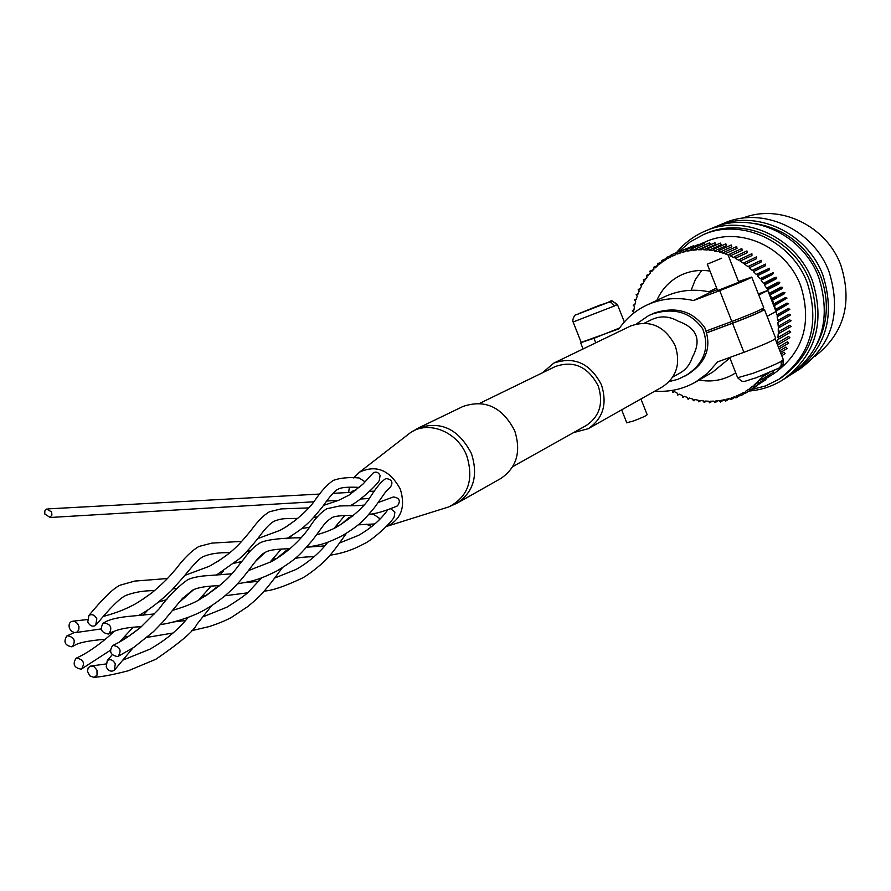<?xml version="1.0" encoding="UTF-8"?>
<svg xmlns="http://www.w3.org/2000/svg" width="891" height="891" viewBox="0 0 891 891"><rect width="100%" height="100%" fill="white"/><g stroke="black" fill="none" stroke-linecap="round" stroke-linejoin="round"><path stroke-width="1.34" d="M644.538 323.088L651.922 319.49C660.643 315.559 669.419 316.138 678.251 321.228C697.04 327.977 701.763 339.961 692.385 357.157C690.202 364.23 686.048 369.542 679.911 373.084L672.772 377.082M701.674 270.441L695.314 279.696L691.149 290.277M729.395 358.527L730.197 358.75M699.023 380.067C711.397 382.272 722.924 380.312 733.594 374.153L735.721 372.817M729.885 357.97L712.588 372.204L695.548 382.072L707.599 373.24L717.611 361.891L743.918 352.324L732.525 323.266C752.461 315.648 763.086 311.026 764.411 309.433L762.518 309.801M706.986 332.744L732.525 323.266M654.907 391.104C669.453 392.196 682.996 389.189 695.548 382.072M764.5 309.656L775.671 338.212C774.457 340.072 763.865 344.784 743.918 352.324M693.51 300.557C677.026 296.859 661.445 298.385 646.766 305.112L664.697 296.692C679.165 290.065 694.501 288.55 710.728 292.148L693.51 300.557L719.716 290.611C739.63 282.892 750.311 278.382 751.748 277.068L738.516 281.589M717.277 289.653L710.728 292.148M758.787 295.077L767.752 290.421L758.352 293.952M706.34 330.962L731.823 321.484C751.759 313.866 762.384 309.255 763.721 307.662L751.804 277.235M646.766 305.112C635.428 310.502 626.184 318.41 619.011 328.824L581.199 342.411M767.118 316.361L775.994 311.482L767.752 290.421M777.475 344.717L778.589 344.383L777.219 343.102L777.765 339.371L779.413 338.714L777.954 337.544L778.222 333.757L779.814 332.978L778.277 331.909L778.277 328.1L779.803 327.197L778.199 326.24L777.921 322.419L779.369 321.406L777.72 320.571L777.164 316.762L778.522 315.626L776.829 314.924L776.005 311.148L777.275 309.901L775.538 309.322L774.446 305.613L775.627 304.265L773.856 303.82L772.497 300.189L773.577 298.741L771.784 298.44L770.18 294.899L771.149 293.373L769.345 293.206L767.496 289.787L768.343 288.194L766.55 288.161L764.467 284.875L765.202 283.215L763.409 283.327L761.114 280.197L761.716 278.471L759.945 278.716L757.439 275.776L757.918 273.994L756.181 274.383L753.485 271.621L753.831 269.817L752.127 270.329L749.253 267.79L749.465 265.941L747.816 266.598L744.787 264.271L744.865 262.411L743.272 263.19L740.098 261.096L740.042 259.236L738.528 260.139L735.231 258.29L735.042 256.43L733.594 257.454L730.186 255.862L729.874 254.013L728.515 255.149L725.018 253.812L724.572 251.997L723.303 253.233L719.75 252.175L719.171 250.393L718.001 251.73L714.404 250.95L713.702 249.202L712.644 250.638L709.013 250.137L708.2 248.444L707.242 249.959L703.6 249.736L702.676 248.11L701.841 249.703L698.221 249.758L697.185 248.21L696.461 249.859L692.875 250.204L691.75 248.734L691.149 250.438L687.618 251.062L686.393 249.669L685.914 251.429L682.461 252.331L681.147 251.039L680.802 252.832L677.438 253.991L676.035 252.799L675.823 254.626L672.571 256.051L671.101 254.971L671.023 256.797L667.894 258.479L666.368 257.51L666.412 259.359L663.427 261.275L661.846 260.428L662.024 262.266L659.195 264.415L657.569 263.691L657.87 265.518L655.23 267.879L653.56 267.289L653.983 269.082L651.533 271.666L649.84 271.198L650.385 272.958L648.136 275.731L646.42 275.386L647.089 277.112L645.051 280.052L643.335 279.852L644.115 281.523L642.3 284.63L640.573 284.552L641.475 286.167L639.883 289.408L638.179 289.475L639.181 291.012L637.833 294.386L636.141 294.576L637.243 296.046L636.141 299.521L634.481 299.844L635.673 301.225L634.826 304.789L633.2 305.245L634.481 306.537L633.891 310.168L632.309 310.747L633.668 311.939L633.534 313.264M672.282 390.403L672.828 392.452L674.253 391.561L677.494 393.299L677.75 395.092L679.098 394.089L682.45 395.582L682.829 397.364L684.099 396.25L687.54 397.497L688.041 399.257L689.222 398.032L692.719 399.023L693.343 400.75L694.434 399.435L697.976 400.159L698.722 401.841L699.713 400.438L703.289 400.894L704.146 402.532L705.026 401.05L708.612 401.217L709.581 402.799L710.35 401.24L713.925 401.139L714.994 402.654L715.651 401.028L719.204 400.66L720.373 402.086L720.908 400.404L724.405 399.758L725.675 401.106L726.087 399.38L729.517 398.466L730.876 399.714L731.166 397.954L734.507 396.773L735.944 397.921L736.111 396.127L739.341 394.68L740.855 395.727L740.889 393.911L744.007 392.218L745.578 393.154L745.489 391.327L748.462 389.378L750.088 390.191L749.866 388.376L752.683 386.193L754.365 386.883L754.009 385.068L756.659 382.662L758.375 383.23L757.896 381.437L760.346 378.82L762.106 379.254L761.493 377.494L763.476 375.022M764.177 374.743L765.525 374.977L765.246 374.32M709.982 271.064C700.048 269.572 690.614 270.808 681.715 274.784C670.344 280.13 662.046 288.662 656.823 300.378M765.725 378.708L774.223 373.407C803.415 352.101 812.236 322.865 800.675 285.677C786.486 246.93 739.976 225.958 705.527 241.84L699.112 244.602M680.858 252.521L677.438 253.991M686.092 250.761L682.461 252.331M691.516 249.38L687.618 251.062M697.118 248.366L692.875 250.204M697.185 248.21L709.537 242.864L710.561 244.39L698.221 249.758M702.676 248.11L714.972 242.764L715.885 244.368L703.6 249.736M708.2 248.444L720.429 243.087L721.231 244.747L709.013 250.137M713.702 249.202L725.864 243.822L726.555 245.548L714.404 250.95M719.171 250.393L731.277 244.992L731.834 246.762L719.75 252.175M724.572 251.997L736.612 246.573L737.046 248.366L725.018 253.812M729.874 254.013L741.847 248.556L742.158 250.382L730.186 255.862M735.042 256.43L746.948 250.939L747.137 252.777L735.231 258.29M740.042 259.236L751.893 253.701L751.948 255.539L740.098 261.096M744.865 262.411L756.659 256.831L756.582 258.668L744.787 264.271M747.816 266.598L761.204 260.306L749.465 265.941M761.204 260.306L760.992 262.132L749.253 267.79M752.127 270.329L765.503 264.126L753.831 269.817M765.503 264.126L765.169 265.919L753.485 271.621M756.181 274.383L769.546 268.247L757.918 273.994M769.546 268.247L769.078 270.006L757.439 275.776M759.945 278.716L773.288 272.657L761.716 278.471M773.288 272.657L772.697 274.361L761.114 280.197M763.409 283.327L774.958 277.446L776.729 277.335L765.202 283.215M776.729 277.335L776.005 278.983L764.467 284.875M766.55 288.161L778.055 282.213L779.837 282.247L768.343 288.194M779.837 282.247L779.001 283.828L767.496 289.787M769.345 293.206L780.817 287.203L782.599 287.359L771.149 293.373M782.599 287.359L781.641 288.862L770.18 294.899M771.784 298.44L783.222 292.359L784.993 292.66L773.577 298.741M784.993 292.66L783.935 294.075L772.497 300.189M678.897 251.585L690.18 241.884L703.211 234.723C741.034 217.627 791.843 240.726 807.391 283.16C820.043 323.823 810.498 355.899 778.734 379.377L765.48 385.959L751.146 389.668M778.734 379.377L781.474 377.639C813.149 354.228 822.671 322.252 810.064 281.734C794.572 239.423 743.918 216.424 706.195 233.475L703.211 234.723M748.941 391.049C761.259 390.058 772.642 386.282 783.078 379.711C815.621 355.531 825.4 322.575 812.414 280.854C796.454 237.262 744.319 213.517 705.416 230.981C694.022 235.803 684.388 243.009 676.514 252.599M783.078 379.711L789.549 375.579C821.892 351.555 831.626 318.844 818.751 277.446C802.925 234.21 751.158 210.677 712.51 228.018L705.416 230.981M817.158 343.915C828.107 322.464 829.254 299.855 820.6 276.076C807.369 245.849 785.227 228.308 754.176 223.452M773.856 303.82L785.261 297.661L787.009 298.106L775.627 304.265M787.009 298.106L774.446 305.613M775.538 309.322L786.92 303.096L788.635 303.664L777.275 309.901M788.635 303.664L776.005 311.148M776.829 314.924L788.19 308.609L789.872 309.311L778.522 315.626M789.872 309.311L777.164 316.762M777.72 320.571L789.058 314.189L790.696 315.013L779.369 321.406M790.696 315.013L777.921 322.419M778.199 326.24L789.537 319.791L791.108 320.727L779.803 327.197M791.108 320.727L778.277 328.1M778.277 331.909L789.615 325.382L791.119 326.44L779.814 332.978M777.954 337.544L789.281 330.94L790.718 332.098L779.413 338.714M777.219 343.102L788.557 336.419L789.905 337.689L778.589 344.383M778.433 347.167L787.432 341.81L788.691 343.169L779.113 348.893M779.825 350.72L785.918 347.067L787.087 348.504L780.505 352.468M781.084 353.939L784.035 352.157L785.094 353.682L781.775 355.698M761.493 377.494L769.301 372.661M757.896 381.437L761.616 379.132M754.009 385.068L757.461 382.93M749.866 388.376L753.095 386.36M717.634 290.566L738.762 282.235L728.415 255.806M721.643 258.234L707.276 264.17L721.643 258.234M581.244 342.512L594.219 338.201L619.601 327.977M581.311 342.69L573.158 322.108C571.788 320.281 574.951 313.543 576.477 314.668L608.219 302.428L611.638 302.806L614.489 305.936L573.113 321.996M706.953 332.655L733.159 322.932C751.592 315.882 761.426 311.605 762.64 310.124L762.161 308.899M614.445 305.802L616.572 304.989L615.213 302.918L612.607 301.47L610.313 301.492L578.727 313.665L600.3 304.956C617.597 300.156 606.749 298.418 617.385 304.421L614.489 305.936M640.941 398.979L647.156 414.683C646.61 415.64 641.865 417.801 632.922 421.153L626.752 422.735M781.14 361.445L781.262 365.343L779.347 367.927L756.214 377.751C741.713 381.86 744.208 383.531 737.659 377.751L752.494 373.474C764.968 368.907 774.513 364.898 781.14 361.445L783.289 359.563L775.226 338.97M781.195 366.78L783.133 363.929L782.911 360.354M669.252 381.56L677.973 379.288L687.384 374.721C706.273 362.659 712.087 346.978 704.803 327.676C692.719 311.037 675.946 306.148 654.473 312.997L648.514 315.67L636.553 323.867M685.246 375.935C704.18 363.851 709.993 348.136 702.698 328.779C690.581 312.106 673.774 307.195 652.268 314.066L648.514 315.67M688.955 247.687L676.035 252.799M676.035 252.855L671.101 254.971M671.079 255.494L666.368 257.51M666.39 258.479L661.846 260.428M661.98 261.787L657.569 263.691M657.859 265.429L653.56 267.289M653.459 269.617L649.84 271.198M649.472 274.06L646.42 275.386M645.975 278.683L643.335 279.852M642.923 283.505L640.573 284.552M640.306 288.517L638.179 289.475M638.09 293.696L636.141 294.576M636.297 299.02L634.481 299.844M634.893 304.455L633.2 305.245M633.913 310.001L632.309 310.747M674.309 391.595L672.828 392.452M679.31 394.19L677.75 395.092M684.477 396.395L682.829 397.364M689.801 398.21L688.041 399.257M695.236 399.614L693.343 400.75M700.794 400.594L698.722 401.841M706.429 401.139L704.146 402.532M712.165 401.217L709.581 402.799M718.001 400.805L714.994 402.654M723.993 399.847L720.373 402.086M729.684 398.622L725.675 401.106M734.997 397.152L730.876 399.714M740.198 395.27L735.944 397.921M745.277 392.964L740.855 395.727M757.216 385.747L745.578 393.154M761.616 382.362L750.088 390.191M765.714 378.664L765.915 379.666L754.365 386.883M769.501 374.654L769.88 376.058L758.375 383.23M773.176 370.99L773.566 372.126L762.106 379.254M769.189 372.716L765.525 374.977M705.204 244.735L704.157 243.377L691.75 248.734M699.725 245.292L698.867 244.323L686.393 249.669M694.301 246.272L693.677 245.671L681.147 251.039M791.698 374.153L793.814 372.861C826.024 348.938 835.725 316.394 822.916 275.208C807.19 232.195 755.657 208.806 717.166 226.069L714.816 227.105M793.814 372.861L800.118 368.829C832.127 345.073 841.783 312.763 829.087 271.9C813.483 229.221 762.328 206.033 724.071 223.184L717.166 226.069M742.604 218.195C778.968 203.215 826.269 225.39 840.848 265.217C852.754 303.085 844.089 333.49 814.864 356.422M542.329 372.861L553.89 363.049L630.705 325.95C650.051 319.379 664.909 326.039 675.278 345.897C680.802 363.651 676.547 377.294 662.492 386.828L588.183 428.727L573.559 432.603M553.89 363.049C574.417 356.133 590.265 363.405 601.458 384.845C607.484 403.979 603.062 418.603 588.183 428.727M479.714 403.356L555.427 366.479C573.893 360.22 588.16 366.736 598.251 386.037C603.664 403.255 599.665 416.42 586.245 425.508L512.782 466.617M500.764 478.523C516.724 467.619 521.358 451.67 514.675 430.698C502.379 407.142 485.194 399.045 463.12 406.407L418.18 428.103C440.889 420.563 458.631 429.039 471.417 453.53C478.411 475.315 473.7 491.821 457.306 503.047L500.764 478.523M348.637 492.489L349.361 487.321M353.571 477.91L359.496 472.163C376.292 464.4 389.89 470.058 400.304 489.148C405.65 506.534 401.429 518.84 387.641 526.08L386.126 526.614M371.747 526.536L366.067 524.131M364.53 482.599L364.174 481.229L359.106 477.955C348.949 477.086 340.429 477.866 333.535 480.305C327.788 483.913 321.384 490.852 314.345 501.143C308.13 510.376 291.357 524.844 279.384 530.591L257.744 538.61M350.018 505.798C358.104 502.223 375.389 486.876 379.254 480.594L380.112 475.393C378.196 472.063 375.846 471.283 373.073 473.065L372.427 473.878M374.387 491.164L369.531 491.353M356.021 489.983L353.415 490.562M330.026 555.216C342.055 553.478 353.27 549.736 363.684 543.967C370.834 541.171 389.723 524.643 394.112 517.214L394.891 512.125L390.737 508.806M339.56 542.987L358.661 535.302C371.079 528.14 380.769 519.676 387.708 509.908L387.14 510.654M379.31 519.653L378.909 517.816L373.708 514.541L368.651 514.642M306.471 547.352C319.836 544.735 323.121 545.08 341.654 536.059C362.414 523.752 365.11 518.306 374.443 507.636C386.171 491.542 384.522 492.3 390.28 487.399C393.41 482.309 391.984 479.369 386.015 478.556L385.179 479.002M397.074 506.055L397.475 505.888C400.861 500.876 399.513 497.902 393.41 496.944L392.675 497.312M69.565 628.5C68.429 624.836 69.264 622.419 72.093 621.25L74.733 621.417L77.595 623.622L78.965 626.629L78.798 629.859L77.072 632.098L74.476 632.643L71.369 631.118L69.565 628.5M323.556 505.409L338.68 500.296L348.916 495.173L362.804 484.27L373.073 473.065M87.752 622.029L88.911 615.436C92.029 613.776 94.669 614.901 96.818 618.8L95.682 625.382C92.553 627.052 89.913 625.939 87.752 622.029M51.622 511.935L46.61 509.062L44.817 510.966L44.784 514.007L49.985 517.393L51.912 515.031L51.622 511.935M81.07 669.174C74.076 667.782 72.405 664.151 76.08 658.293L76.515 658.104C83.509 659.474 85.18 663.093 81.538 668.974L81.07 669.174M71.881 646.833C64.954 645.529 63.261 641.921 66.803 635.996L67.326 635.762C74.243 637.032 75.947 640.64 72.449 646.588L71.881 646.833M115.318 663.862L114.271 670.299C111.119 672.059 108.435 670.956 106.207 666.98L107.276 660.532C110.428 658.783 113.101 659.897 115.318 663.862M96.985 670.143L97.03 675.144L94.09 677.394L89.813 675.901L87.452 671.268L88.209 667.715L90.871 665.978L94.134 666.724L96.985 670.143M103.79 622.842C110.807 624.101 112.544 627.743 108.98 633.768L108.379 634.036C101.351 632.744 99.636 629.102 103.233 623.099L103.79 622.842M113.057 645.407C120.151 646.766 121.844 650.419 118.135 656.377L117.634 656.589C110.54 655.208 108.858 651.544 112.589 645.607L113.057 645.407M731.823 321.484L719.716 290.611M595.745 342.835L593.963 338.335M576.755 314.556L607.673 302.606M733.159 322.932L732.491 321.239M609.767 301.659L578.905 313.599M737.514 377.405L729.707 357.491M778.121 368.562L756.426 377.661M444.687 508.193L448.83 506.89C468.076 496.855 474.068 479.859 466.795 455.891C457.807 431.723 428.203 419.873 410.183 432.87L406.675 435.576M708.891 291.747L716.62 287.982M674.654 255.116L675.823 254.603M745.7 391.194L748.54 389.423M583.07 348.949L580.687 342.935M707.276 264.17L717.667 290.633M617.43 304.533L624.324 321.985M626.818 422.902L621.662 409.849M781.596 366.446C782.911 366.513 783.523 364.319 783.412 359.897M359.496 472.163L410.183 432.87L418.18 428.103M387.641 526.08L448.83 506.89L457.306 503.047M286.546 538.71C302.985 528.753 308.498 524.053 322.353 507.001C329.781 496.309 335.027 490.384 338.09 489.237C340.663 487.444 347.735 486.82 359.273 487.377M103.601 616.349C114.349 613.465 123.537 610.045 131.189 606.08C135.076 604.421 142.114 599.899 152.283 592.515C168.444 578.671 170.549 574.973 176.418 568.391C184.181 558.056 191.665 550.761 198.86 546.506L211.802 543.109L241.695 541.394M138.205 615.614C147.527 611.059 158.598 602.695 171.428 590.544L183.936 576.477C194.049 563.847 200.72 557.142 203.928 556.363C210.176 553.701 218.841 552.465 229.934 552.643M73.441 621.127L87.207 619.557M216.324 575.118L239.311 558.835C245.114 553.679 251.808 546.228 259.404 536.482C265.429 528.218 270.418 523.106 274.383 521.112C281.924 518.362 282.87 518.64 297.806 518.395M313.699 517.359L317.452 516.836M184.827 575.386L209.207 566.342C229.41 554.815 236.549 548.088 250.972 530.446C257.789 521.057 263.992 514.82 269.583 511.735L281.066 508.917L308.642 507.903M96.551 624.413C109.938 608.074 119.617 598.451 125.598 595.556C134.062 592.225 143.741 590.577 154.611 590.633M173.021 588.906L176.485 588.383M88.911 615.436C103.267 598.106 113.703 588.015 120.229 585.153L134.708 581.088L167.452 578.526M352.903 492.255L332.878 493.347M319.769 494.06L47.947 508.895M316.918 517.482L313.521 517.548M296.302 519.631L285.966 526.915M269.728 562.477L281.266 549.09M289.185 538.61L291.446 535.847M142.493 599.554L152.205 592.582M81.538 668.974L110.25 650.374M119.55 641.988L132.948 627.453M143.128 615.202L147.995 609.834M76.08 658.293L80.301 656.166C91.361 650.842 108.524 637.41 114.037 631.229M353.671 490.406L350.976 492.367M328.233 520.177L325.516 522.928M234.177 563.212L241.929 561.519M272.824 559.203L276.611 558.612L285.811 550.883L289.363 549.357M178.735 602.773L193.603 589.686M217.85 561.43L228.129 554.113M72.449 646.588L74.454 645.474C78.531 642.667 88.81 640.607 105.294 639.259M124.439 637.009L128.092 636.397M66.803 635.996L74.209 632.61M308.353 547.074L324.736 545.905M191.331 630.761L209.352 626.54C220.021 622.943 227.717 619.679 232.462 616.761L248.077 606.37C255.483 600.233 260.807 595.199 264.048 591.279C274.551 579.005 279.874 570.596 282.425 567.712M126.979 637.51L140.277 627.676M173.233 621.985L185.506 620.548M202.758 616.928L226.893 607.194C240.102 598.93 247.776 593.35 249.925 590.455L261.653 577.825M115.106 669.33L132.959 647.946M374.81 523.93L358.149 524.855M274.651 578.07L296.09 569.438C312.44 560.35 323.778 547.72 327.788 542.196M340.718 524.754L348.893 517.626L352.892 516.023M225.133 595.734L247.264 592.883M264.248 591.045C271.889 590.722 284.251 586.545 301.358 578.537C308.453 575.33 325.349 561.397 328.345 557.098C333.312 552.197 344.282 536.237 346.421 533.319M122.691 660.198L149.989 649.149C167.352 639.07 177.487 630.082 188.302 617.363M205.732 596.001L216.056 587.659L218.896 586.345M94.613 677.271C102.71 676.692 113.97 674.509 128.382 670.734L155.858 659.251C180.171 642.611 193.87 630.939 196.967 624.223L211.635 605.724M172.631 610.335C183.156 607.294 191.654 603.987 198.136 600.411C231.693 579.718 235.079 568.759 243.599 559.359C249.179 551.384 254.837 545.804 260.562 542.597C267.155 539.656 280.676 538.03 301.147 537.719M316.528 534.867C325.17 532.361 331.864 529.766 336.586 527.082C353.471 516.568 364.965 506.177 371.046 495.886C376.726 487.021 381.537 481.329 385.469 478.812M160.503 624.535C171.195 623.344 190.741 617.552 203.772 610.357C244.424 587.481 252.543 558.178 265.641 552.175C269.049 550.059 277.19 548.923 290.065 548.756M103.233 623.099L105.283 621.974C109.326 619.601 116.598 617.797 127.068 616.55L154.611 613.921M109.214 633.624L110.985 632.632C118.269 629.091 128.404 627.119 141.391 626.718M397.475 505.888C385.19 511.078 375.69 513.884 368.941 514.307M353.604 515.421C341.364 515.332 334.014 516.145 331.552 517.883C323.4 523.852 325.126 523.708 312.128 540.648C301.158 552.854 298.763 557.911 276.277 571.287C256.285 581.088 251.752 581.043 237.362 583.895M248.366 570.619L270.942 561.842C290.188 551.395 303.575 535.881 309.5 527.327C314.735 518.918 320.482 512.737 326.73 508.772L339.761 505.954C343.146 505.765 358.004 505.932 363.851 505.097M118.124 656.377L133.94 647.3L153.508 631.608L163.164 621.606L182.187 598.752L192.534 590.21C197.512 587.514 206.578 586 219.709 585.654M112.589 645.607L116.921 643.413C123.225 640.25 131.077 634.938 140.488 627.487L159.032 608.976C167.753 596.937 177.131 587.314 187.155 580.119C189.828 578.415 195.062 577.045 202.858 576.009L231.771 573.804M393.042 497.1L378.185 502.524M258.713 581.311L244.424 582.658M105.673 663.995L91.717 665.933M314.189 556.708C305.914 556.842 299.554 557.421 295.088 558.445M172.999 633.011L147.071 637.399M112.177 654.796L107.276 660.532M223.363 570.986L219.999 574.895M211.044 586.189L198.593 600.166M353.192 503.95L351.778 505.776M344.75 515.555L334.092 528.352M310.625 546.695L310.057 547.007M264.85 552.609L255.427 561.475M206.244 595.455L202.535 596.068M184.849 597.872L182.867 598.006M166.84 599.598L158.865 601.948M339.694 525.356L336.408 525.857M309.489 527.338L301.837 528.474M369.13 498.503L360.499 499.016M338.613 500.319L326.808 501.02M313.832 501.789L49.562 517.515M250.583 550.772L246.985 551.284M101.173 628.923L76.058 632.543"/></g></svg>
